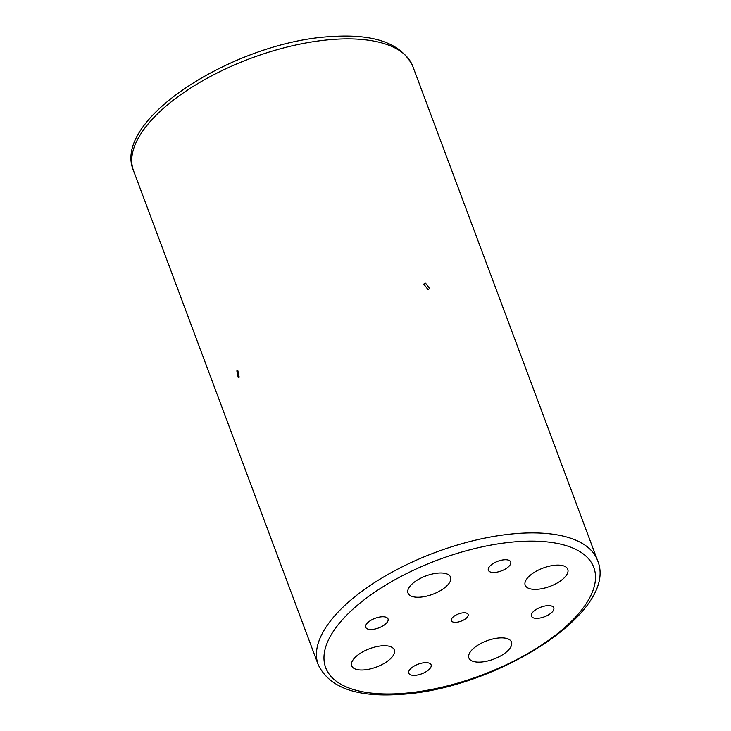 <?xml version="1.0" encoding="UTF-8"?>
<svg xmlns="http://www.w3.org/2000/svg" width="731" height="731" viewBox="0 0 731 731"><rect width="100%" height="100%" fill="white"/><g stroke="black" fill="none" stroke-linecap="round" stroke-linejoin="round"><path stroke-width="1.1" d="M427.909 289.494L429.673 288.635L425.552 283.199L423.779 284.076L427.909 289.494M239.192 377.214L237.776 370.343L236.844 370.909L238.279 377.781L239.192 377.214M415.044 675.334A11.924 5.135 159.5 0 0 426.703 671.332A11.924 5.135 159.5 0 0 431.107 664.826A11.924 5.135 159.5 0 0 424.839 662.67A11.924 5.135 159.5 0 0 413.17 666.681A11.924 5.135 159.5 0 0 408.766 673.178A11.924 5.135 159.5 0 0 415.044 675.334M537.705 618.316A11.924 5.135 159.5 0 0 549.374 614.314A11.924 5.135 159.5 0 0 553.769 607.808A11.924 5.135 159.5 0 0 547.501 605.652A11.924 5.135 159.5 0 0 535.832 609.663A11.924 5.135 159.5 0 0 531.428 616.169A11.924 5.135 159.5 0 0 537.705 618.316M494.64 572.437A11.924 5.135 159.5 0 0 506.309 568.426A11.924 5.135 159.5 0 0 510.713 561.929A11.924 5.135 159.5 0 0 504.436 559.772A11.924 5.135 159.5 0 0 492.767 563.775A11.924 5.135 159.5 0 0 488.372 570.281A11.924 5.135 159.5 0 0 494.64 572.437M371.978 629.455A11.924 5.135 159.5 0 0 383.647 625.444A11.924 5.135 159.5 0 0 388.042 618.938A11.924 5.135 159.5 0 0 381.774 616.79A11.924 5.135 159.5 0 0 370.105 620.793A11.924 5.135 159.5 0 0 365.701 627.299A11.924 5.135 159.5 0 0 371.978 629.455M456.062 622.3A8.946 3.847 159.5 0 0 464.815 619.294A8.946 3.847 159.5 0 0 468.114 614.424A8.946 3.847 159.5 0 0 463.408 612.806A8.946 3.847 159.5 0 0 454.664 615.813A8.946 3.847 159.5 0 0 451.365 620.683A8.946 3.847 159.5 0 0 456.062 622.3M499.529 637.925A22.734 9.786 -20.5 0 1 511.481 642.037A22.734 9.786 -20.5 0 1 503.092 654.437A22.734 9.786 -20.5 0 1 480.852 662.067A22.734 9.786 -20.5 0 1 468.891 657.964A22.734 9.786 -20.5 0 1 477.288 645.564A22.734 9.786 -20.5 0 1 499.529 637.925M555.816 565.164A22.734 9.786 -20.5 0 1 567.768 569.275A22.734 9.786 -20.5 0 1 559.379 581.675A22.734 9.786 -20.5 0 1 537.139 589.305A22.734 9.786 -20.5 0 1 525.187 585.202A22.734 9.786 -20.5 0 1 533.575 572.802A22.734 9.786 -20.5 0 1 555.816 565.164M438.627 573.04A22.734 9.786 -20.5 0 1 450.579 577.143A22.734 9.786 -20.5 0 1 442.191 589.542A22.734 9.786 -20.5 0 1 419.95 597.181A22.734 9.786 -20.5 0 1 407.999 593.069A22.734 9.786 -20.5 0 1 416.387 580.67A22.734 9.786 -20.5 0 1 438.627 573.04M382.34 645.802A22.734 9.786 -20.5 0 1 394.292 649.905A22.734 9.786 -20.5 0 1 385.904 662.304A22.734 9.786 -20.5 0 1 363.663 669.943A22.734 9.786 -20.5 0 1 351.712 665.831A22.734 9.786 -20.5 0 1 360.1 653.432A22.734 9.786 -20.5 0 1 382.34 645.802M518.526 541.561A143.102 61.605 159.5 0 0 337.356 625.773A143.102 61.605 159.5 0 0 400.953 693.545A143.102 61.605 159.5 0 0 582.123 609.334A143.102 61.605 159.5 0 0 518.526 541.561M597.483 560.312C619.851 611.792 494.54 689.717 399.473 694.45C356.326 697.347 329.242 687.432 318.223 664.717A149.069 64.173 -20.5 0 1 373.249 583.429A149.069 64.173 -20.5 0 1 519.083 533.356A149.069 64.173 -20.5 0 1 597.483 560.312L412.777 66.283A149.069 64.173 159.5 0 0 334.378 39.337A149.069 64.173 159.5 0 0 188.543 89.401A149.069 64.173 159.5 0 0 133.517 170.689C111.149 119.208 236.451 41.292 331.527 36.55C374.674 33.653 401.758 43.568 412.777 66.283M318.223 664.717L133.517 170.689"/></g></svg>
